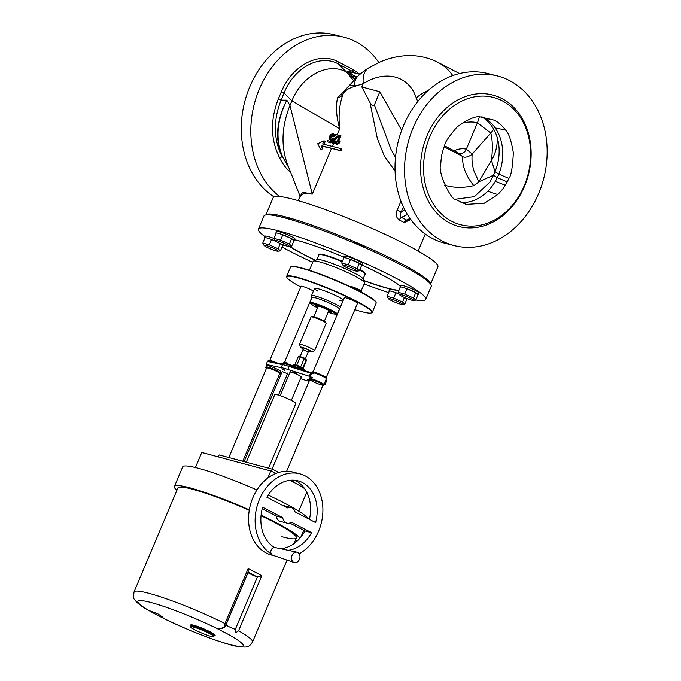 <?xml version="1.0" encoding="UTF-8"?>
<svg xmlns="http://www.w3.org/2000/svg" width="681" height="681" viewBox="0 0 681 681"><rect width="100%" height="100%" fill="white"/><g stroke="black" fill="none" stroke-linecap="round" stroke-linejoin="round"><path stroke-width="1.02" d="M191.335 625.762L191.106 625.899A12.53 1.413 22.9 0 1 193.94 626.145A12.53 1.413 22.9 0 1 206.964 631.142A12.53 1.413 22.9 0 1 214.2 635.645L214.149 635.382M214.174 635.424A13.245 1.49 -157.1 0 0 209.425 631.449A13.245 1.49 -157.1 0 0 193.719 625.226A13.245 1.49 -157.1 0 0 191.293 625.771M190.706 626.852L191.106 625.899A12.53 1.413 22.9 0 1 193.94 626.145A12.53 1.413 22.9 0 1 206.964 631.142A12.53 1.413 22.9 0 1 214.2 635.645L213.808 636.59A12.53 1.413 -157.1 0 0 206.564 632.096A12.53 1.413 -157.1 0 0 193.54 627.09A12.53 1.413 -157.1 0 0 190.706 626.852A12.53 1.413 -157.1 0 0 197.95 631.347A12.53 1.413 -157.1 0 0 210.974 636.343A12.53 1.413 -157.1 0 0 213.808 636.59M287.059 560.08L252.523 641.97A64.303 7.227 -157.1 0 0 238.58 630.751L261.759 575.803A64.303 7.227 -157.1 0 0 248.156 568.584L224.985 623.541L224.909 627.056L219.946 628.657L216.354 628.188A57.161 6.427 22.9 0 1 236.469 646.039A57.161 6.427 22.9 0 1 164.666 618.859A57.161 6.427 22.9 0 1 144.551 601.017A57.161 6.427 22.9 0 1 216.354 628.188A57.161 6.427 22.9 0 1 236.469 646.039A57.161 6.427 22.9 0 1 164.666 618.859A57.161 6.427 22.9 0 1 144.551 601.017A57.161 6.427 22.9 0 1 216.354 628.188C219.342 629.082 222.193 628.708 224.909 627.056L225.607 625.771L224.909 627.056L224.985 623.541A64.303 7.227 -157.1 0 0 134.012 591.993C133.45 596.854 133.621 599.28 134.523 599.289L136.209 601.595C138.762 604.26 142.738 607.12 148.126 610.185L157.788 613.768L162.274 616.867L157.788 613.768L148.781 610.448M214.353 635.441A13.245 1.49 -157.1 0 0 209.212 631.338A13.245 1.49 -157.1 0 0 193.719 625.226A13.245 1.49 -157.1 0 0 191.148 625.652M210.974 636.343A12.53 1.413 -157.1 0 0 204.479 631.142A12.53 1.413 -157.1 0 0 191.318 627.669A12.53 1.413 -157.1 0 0 210.974 636.343M192.417 489.239A64.303 7.227 22.9 0 1 249.255 510.333A64.303 7.227 22.9 0 0 177.886 487.979L134.012 591.993A64.303 7.227 -157.1 0 1 224.985 623.541L248.156 568.584L248.148 571.989L248.156 568.584A64.303 7.227 -157.1 0 1 261.759 575.803L257.435 576.909L235.328 629.321L235.72 632.785L238.58 630.751L261.759 575.803L257.435 576.909L235.328 629.321L235.72 632.785L238.58 630.751A64.303 7.227 -157.1 0 1 252.523 641.97C250.685 644.822 249.11 646.312 247.807 646.422C247.467 647.154 244.351 647.214 238.461 646.618C225.692 644.779 189.403 631.21 163.798 618.501L162.291 616.884L163.798 618.501M294.005 543.608L296.388 537.956A64.303 7.227 22.9 0 0 261.036 515.721A64.303 7.227 22.9 0 1 296.388 537.956A64.303 7.227 22.9 0 1 281.857 536.705M248.199 572.202A61.452 6.912 22.9 0 1 256.822 576.781L257.435 576.909L256.822 576.781A7.142 0.8 22.9 0 1 248.037 572.593A7.142 0.8 22.9 0 0 256.822 576.781A61.452 6.912 22.9 0 0 248.199 572.202M218.209 629.108L228.561 634.513L218.209 629.108M235.328 629.321A7.142 0.8 22.9 0 1 225.964 624.928A7.142 0.8 22.9 0 0 235.328 629.321M226.049 624.392L248.148 571.989M317.576 307.829A12.854 1.447 22.9 0 1 315.567 306.808A12.854 1.447 22.9 0 1 312.375 304.901L310.885 303.794A14.846 1.668 22.9 0 1 309.881 302.611L312.017 297.537A14.846 1.668 22.9 0 1 320.325 299.41A14.846 1.668 22.9 0 1 334.694 305.675A14.846 1.668 22.9 0 1 339.376 309.072L337.24 314.145A14.846 1.668 22.9 0 1 335.69 314.256L333.86 313.958A12.854 1.447 22.9 0 1 328.114 312.273M309.881 302.611A14.846 1.668 22.9 0 1 318.189 304.475A14.846 1.668 22.9 0 1 332.558 310.749A14.846 1.668 22.9 0 1 337.24 314.145M312.375 304.901A12.854 1.447 22.9 0 1 316.452 304.722A12.854 1.447 22.9 0 1 331.145 310.919A12.854 1.447 22.9 0 1 333.86 313.958M317.797 307.301A8.572 0.962 22.9 0 1 315.456 305.531A8.572 0.962 22.9 0 1 320.249 306.612A8.572 0.962 22.9 0 1 328.548 310.238A8.572 0.962 22.9 0 1 331.255 312.196A8.572 0.962 22.9 0 1 328.336 311.745M289.697 366.012L311.855 372.907L310.306 376.567L287.774 369.451A17.144 1.907 -157.1 0 0 281.185 367.663L266.177 364.446L268.323 365.706A7.789 0.868 22.9 0 1 276.392 368.83A7.789 0.868 22.9 0 1 280.836 371.596M281.185 367.663L282.462 364.65A17.144 1.907 22.9 0 1 289.05 366.438L287.774 369.451M266.177 364.446L267.454 361.432L282.462 364.65M280.861 372.405L281.704 372.771M267.454 361.432L267.871 360.973L283.322 364.284M309.302 376.142L310.57 373.137L311.847 372.907L313.864 373.98M325.722 380.304L326.557 380.756L325.143 384.612L326.557 380.756M310.57 373.137L289.05 366.438M293.358 371.962L296.414 373.358M281.789 368.821L285.084 370.217M290.072 372.158A6.069 0.672 22.9 0 1 295.358 373.673A6.069 0.672 22.9 0 1 301.257 376.891A6.069 0.672 22.9 0 1 301.232 376.925M282.206 371.579L287.425 373.716M287.169 374.516L288.846 375.035M300.5 378.662L303.547 379.606A17.144 1.907 -157.1 0 0 309.131 381.224M324.011 384.365L325.143 384.612M325.016 384.425L324.173 383.973M312.315 377.64L310.306 376.567M266.552 368.098A7.142 0.8 22.9 0 1 266.526 367.953A7.142 0.8 22.9 0 1 268.144 368.098M265.633 367.578L265.913 366.923A8.112 0.911 22.9 0 1 270.451 367.953A8.112 0.911 22.9 0 1 278.308 371.375A8.112 0.911 22.9 0 1 280.861 373.231L280.589 373.886A8.112 0.911 -157.1 0 0 278.027 372.03A8.112 0.911 -157.1 0 0 270.178 368.6A8.112 0.911 -157.1 0 0 265.633 367.578A8.112 0.911 -157.1 0 0 266.424 368.395M279.602 373.92A8.112 0.911 -157.1 0 0 280.589 373.886M268.706 361.151A7.789 0.877 22.9 0 1 270.459 361.322A7.789 0.877 22.9 0 1 272.57 361.977M272.885 362.045A8.112 0.911 -157.1 0 0 268.399 361.041A8.112 0.911 -157.1 0 0 268.391 361.083M268.399 361.041L268.672 360.385A8.112 0.911 22.9 0 1 277.073 362.939M311.472 379.64A7.142 0.8 22.9 0 1 318.895 382.492A7.142 0.8 22.9 0 1 323.024 385.054A7.142 0.8 22.9 0 1 316.129 383.02A7.142 0.8 22.9 0 1 309.855 379.504A7.142 0.8 22.9 0 1 311.472 379.64M308.961 379.13L309.242 378.474A8.112 0.911 22.9 0 1 313.779 379.496A8.112 0.911 22.9 0 1 321.628 382.926A8.112 0.911 22.9 0 1 324.19 384.782L323.918 385.437A8.112 0.911 -157.1 0 0 321.355 383.582A8.112 0.911 -157.1 0 0 313.498 380.151A8.112 0.911 -157.1 0 0 308.961 379.13A8.112 0.911 -157.1 0 0 309.685 379.904M322.854 385.455A8.112 0.911 -157.1 0 0 323.918 385.437M311.932 372.941L312.026 372.711A7.789 0.877 22.9 0 1 313.788 372.865A7.789 0.877 22.9 0 1 321.875 375.972A7.789 0.877 22.9 0 1 326.369 378.764L323.986 384.416M326.276 379.002A8.112 0.911 -157.1 0 0 326.676 378.891A8.112 0.911 -157.1 0 0 324.113 377.036A8.112 0.911 -157.1 0 0 316.265 373.605A8.112 0.911 -157.1 0 0 311.719 372.584A8.112 0.911 -157.1 0 0 311.898 372.924M311.719 372.584L312 371.928A8.112 0.911 22.9 0 1 316.537 372.958A8.112 0.911 22.9 0 1 324.394 376.38A8.112 0.911 22.9 0 1 326.948 378.236L326.676 378.891M281.525 363.892L281.645 363.62A17.144 1.932 22.9 0 1 281.823 363.467A17.144 1.932 22.9 0 1 285.518 363.96A17.144 1.932 22.9 0 1 299.419 369.034M304.245 370.532A16.438 1.847 -157.1 0 0 282.751 363.092L281.823 363.467M299.359 366.378L298.431 365.808L298.491 366.514L299.844 367.34L299.359 366.378M295.563 366.753L296.073 365.535L295.018 365.374L296.78 365.135L296.073 365.535L298.491 366.514L297.98 367.74M298.431 365.808L296.78 365.135M295.018 365.374L294.592 366.369M299.844 367.34L299.419 368.344M294.558 372.635L296.312 373.597L294.558 372.635M288.378 364.173L287.05 362.811L288.003 364.054M284.437 363.152L284.692 362.53L283.636 362.377L285.399 362.139L284.692 362.53L287.007 363.765M287.05 362.811L285.399 362.139M283.636 362.377L283.356 363.024M283.177 369.63L284.93 370.592L283.177 369.63M308.978 372.005L309.6 372.201M311.498 372.745L309.838 372.073M307.616 379.564L309.378 380.526L307.616 379.564M298.338 356.512L294.788 364.914L298.355 356.495L304.135 358.64L306.51 360.394L305.854 358.836L299.265 356.163M306.127 359.474L306.493 360.445M292.787 365.688L292.966 365.263A6.069 0.681 22.9 0 1 293.034 365.212A6.069 0.681 22.9 0 1 294.337 365.382A6.069 0.681 22.9 0 1 294.941 365.552M299.81 367.425A6.069 0.681 22.9 0 1 304.152 369.902A6.069 0.681 22.9 0 1 304.16 369.987L303.981 370.413M304.152 369.902L303.769 368.974A5.363 0.604 -157.1 0 0 299.461 366.582M295.682 365.152A5.363 0.604 -157.1 0 0 293.962 364.837L293.034 365.212M269.804 360.377L301.045 286.309A7.142 0.8 22.9 0 1 305.045 287.212A7.142 0.8 22.9 0 1 311.958 290.225A7.142 0.8 22.9 0 1 313.422 291.076M313.056 371.911L344.348 297.733A7.142 0.8 22.9 0 1 348.34 298.636A7.142 0.8 22.9 0 1 355.261 301.649A7.142 0.8 22.9 0 1 357.508 303.283L326.225 377.461M299.487 344.365L311.047 316.954A8.189 0.919 22.9 0 1 311.14 316.878A8.189 0.919 22.9 0 1 316.027 318.129A8.189 0.919 22.9 0 1 323.552 321.441A8.189 0.919 22.9 0 1 326.122 323.203A8.189 0.919 22.9 0 1 326.131 323.313L314.571 350.724A8.189 0.919 -157.1 0 0 311.992 348.851A8.189 0.919 -157.1 0 0 304.066 345.395A8.189 0.919 -157.1 0 0 299.487 344.365A8.189 0.919 -157.1 0 0 299.495 344.484L300.644 347.25A6.044 0.681 22.9 0 1 306.467 348.885A6.044 0.681 22.9 0 1 311.702 351.915A6.044 0.681 22.9 0 1 308.876 351.268M326.122 323.203L325.748 322.275A7.474 0.843 -157.1 0 0 319.193 318.708A7.474 0.843 -157.1 0 0 312.068 316.512L311.14 316.878M311.702 351.915L314.486 350.8A8.189 0.919 -157.1 0 0 314.571 350.724M303.079 348.817A6.044 0.681 22.9 0 1 302.543 348.544A6.044 0.681 22.9 0 1 300.644 347.25M295.409 540.271A68.091 7.67 -157.1 0 0 297.946 540.305M299.785 538.382A68.091 7.67 -157.1 0 0 261.078 515.228M249.323 509.873A68.091 7.67 -157.1 0 0 174.396 486.515A68.091 7.67 -157.1 0 0 176.898 490.311M174.396 486.515L182.661 466.911A68.091 7.67 22.9 0 1 256.924 489.971M268.186 495.078A68.091 7.67 22.9 0 1 307.957 518.59M195.404 467.566L201.772 452.473L270.783 470.971A62.031 6.989 22.9 0 1 276.018 473.38M298.78 511.142L306.756 492.21M290.046 480.284A62.031 6.989 22.9 0 1 304.577 488.575M267.812 478.019L270.783 470.971M218.312 456.908L219.137 454.934L272.409 469.209A45.874 5.167 22.9 0 1 278.963 472.376M292.992 481.842L293.554 480.505A45.874 5.167 22.9 0 0 293.017 480.156M271.523 471.303L272.409 469.209M274.452 547.456A35.625 27.58 -75.4 0 1 262.628 507.226L282.734 517.688A8.061 6.24 104.6 0 0 286.973 523.11L280.41 521.408A8.061 6.24 -75.4 0 1 276.171 515.977L262.228 508.724M286.973 523.11A8.061 6.24 104.6 0 0 291.451 522.225L311.558 532.678L304.994 530.967L289.748 523.042M282.734 517.688L276.171 515.977M311.558 532.678A35.625 27.58 -75.4 0 1 288.191 550.316M280.581 548.707A35.625 27.58 104.6 0 0 304.994 530.967M283.083 505.642A8.061 6.24 -75.4 0 1 284.479 505.804L291.042 507.507A8.061 6.24 104.6 0 0 287.433 507.907L266.867 497.215A35.625 27.58 -75.4 0 1 297.989 480.837A35.625 27.58 -75.4 0 1 315.618 522.574L295.052 511.874A8.061 6.24 104.6 0 0 291.042 507.507M309.429 519.356A35.625 27.58 104.6 0 0 294.635 480.25M274.818 555.917L271.634 555.092A42.869 33.19 -75.4 0 1 250.327 505.234A42.869 33.19 -75.4 0 1 293.247 472.12L299.81 473.823A42.869 33.19 104.6 0 0 258.32 502.297A42.869 33.19 104.6 0 0 271.242 553.849M299.189 553.772A42.869 33.19 104.6 0 0 322.726 514.274A42.869 33.19 104.6 0 0 305.471 476.036A42.869 33.19 104.6 0 0 299.81 473.823M293.647 562.285A5.363 4.154 105.4 0 0 294.132 562.489A5.363 4.154 105.4 0 0 299.742 558.48A5.363 4.154 105.4 0 0 296.967 552.172A5.363 4.154 105.4 0 0 291.826 555.96A5.363 4.154 105.4 0 0 293.647 562.285M296.967 552.172L274.894 547.507A4.009 3.107 105.4 0 0 271.055 550.342A4.009 3.107 105.4 0 0 272.417 555.066A4.009 3.107 105.4 0 0 272.775 555.219L294.132 562.489M289.868 246.42A65.018 7.227 -157.2 0 0 304.433 254.703A65.018 7.227 -157.2 0 0 315.507 260.21M363.654 280.444A65.018 7.227 -157.2 0 0 398.981 290.276M400.232 286.318A65.018 7.227 -157.2 0 0 379.853 273.753A65.018 7.227 -157.2 0 0 362.105 265.113M294.728 239.712A65.734 7.304 -157.2 0 1 343.786 257.06A65.018 7.227 -157.2 0 0 294.694 239.789M365.016 274.349A25.367 2.818 -157.2 0 0 365.501 273.702A25.367 2.818 -157.2 0 0 359.874 269.582M342.424 261.291A25.367 2.818 -157.2 0 0 319.031 254.175A25.367 2.818 -157.2 0 0 318.904 254.975M319.304 254.098A25.01 2.775 -157.2 0 0 319.227 254.217A25.01 2.775 -157.2 0 0 319.278 254.617M360.343 269.982A25.01 2.775 -157.2 0 0 360.794 270.102M363.058 279.014L365.059 274.247A25.01 2.775 -157.2 0 0 365.033 273.898L364.846 273.439A24.652 2.741 -157.2 0 0 359.832 269.685M342.398 261.368A24.652 2.741 -157.2 0 0 319.678 254.456L319.219 254.643A25.01 2.775 -157.2 0 0 318.955 254.873L316.946 259.631M365.033 273.898A25.01 2.775 -157.2 0 0 359.721 269.965M342.271 261.657A25.01 2.775 -157.2 0 0 319.219 254.643M361.168 290.889L364.531 282.879A27.87 3.099 -157.2 0 0 364.505 282.496L362.973 278.81A25.01 2.775 -157.2 0 0 354.443 273.132A25.01 2.775 -157.2 0 0 317.15 259.555L313.447 261.036A27.87 3.099 -157.2 0 0 313.149 261.291L309.37 270.297M364.505 282.496A27.87 3.099 -157.2 0 0 355.005 276.171A27.87 3.099 -157.2 0 0 313.447 261.036M340.398 307.088A16.08 1.788 -157.2 0 0 335.648 304.228A16.08 1.788 -157.2 0 0 320.249 297.588A16.08 1.788 -157.2 0 0 311.506 295.639A16.08 1.788 -157.2 0 0 311.523 295.869L312.162 297.41M300.781 286.948A46.087 5.116 22.8 0 1 286.914 277.456L286.718 276.997A46.444 5.159 22.8 0 1 286.675 276.35A46.444 5.159 22.8 0 1 311.924 281.968A46.444 5.159 22.8 0 1 356.427 301.147A46.444 5.159 22.8 0 1 372.303 312.332A46.444 5.159 22.8 0 1 371.817 312.758L371.349 312.937A46.087 5.116 22.8 0 1 354.818 309.659M286.914 277.456A46.087 5.116 22.8 0 1 309.778 281.636A46.087 5.116 22.8 0 1 356.078 301.428A46.087 5.116 22.8 0 1 371.349 312.937M286.675 276.35L290.523 267.19A46.444 5.159 22.8 0 1 291.017 266.765A46.444 5.159 22.8 0 1 360.275 291.987A46.444 5.159 22.8 0 1 376.116 302.526A46.444 5.159 22.8 0 1 376.159 303.173L372.303 312.332M291.017 266.765L291.477 266.577A46.087 5.116 22.8 0 1 360.206 291.604A46.087 5.116 22.8 0 1 375.921 302.066L376.116 302.526M318.001 291.213A16.08 1.788 22.8 0 1 314.528 288.446A16.08 1.788 22.8 0 1 323.271 290.387A16.08 1.788 22.8 0 1 338.678 297.027A16.08 1.788 22.8 0 1 343.437 299.895M342.935 301.07A16.08 1.788 22.8 0 1 339.742 300.355M399.04 294.166L395.925 292.779L393.72 298.133L402.539 302.049L404.786 304.169L407 298.823L406.6 298.448M402.292 304.475A7.61 0.885 -157.6 0 0 400.522 302.849A7.61 0.885 -157.6 0 0 392.316 299.325A7.61 0.885 -157.6 0 0 388.51 298.78A7.61 0.885 -157.6 0 0 390.426 300.083A7.61 0.885 -157.6 0 0 397.287 303.122A7.61 0.885 -157.6 0 0 402.292 304.475L404.786 304.169M388.51 298.78L387.157 296.329L393.72 298.133M387.157 296.329L389.362 290.983M402.539 302.049L404.403 297.52M389.132 291.545A10.002 1.2 22.2 0 1 388.919 291.119A10.002 1.2 22.2 0 1 398.794 293.851M415.733 292.677L406.915 288.753L404.71 294.107L413.529 298.023L415.785 300.142L417.989 294.796L415.733 292.677L413.529 298.023M413.29 300.449A7.61 0.885 -157.6 0 0 411.511 298.823A7.61 0.885 -157.6 0 0 403.314 295.299A7.61 0.885 -157.6 0 0 399.509 294.762A7.61 0.885 -157.6 0 0 401.415 296.056A7.61 0.885 -157.6 0 0 408.277 299.095A7.61 0.885 -157.6 0 0 413.29 300.449L415.785 300.142M399.509 294.762L398.147 292.302L404.71 294.107M398.147 292.302L400.351 286.956M418.432 294.66L419.104 293.026A10.002 1.2 -157.8 0 0 416.491 291.008A10.002 1.2 -157.8 0 0 406.574 286.71A10.002 1.2 -157.8 0 0 400.581 285.45L399.917 287.093A10.002 1.2 22.2 0 1 405.902 288.352A10.002 1.2 22.2 0 1 415.827 292.651A10.002 1.2 22.2 0 1 418.432 294.66A10.002 1.2 22.2 0 1 417.981 294.822M400.122 287.518A10.002 1.2 22.2 0 1 399.917 287.093M359.313 263.368L350.494 259.444L348.289 264.79L357.099 268.714L359.355 270.834L361.568 265.488L359.313 263.368L357.099 268.714M356.861 271.14A7.61 0.885 -157.6 0 0 355.09 269.506A7.61 0.885 -157.6 0 0 346.884 265.99A7.61 0.885 -157.6 0 0 343.079 265.445A7.61 0.885 -157.6 0 0 344.995 266.739A7.61 0.885 -157.6 0 0 351.856 269.787A7.61 0.885 -157.6 0 0 356.861 271.14L359.355 270.834M343.079 265.445L341.726 262.994L348.289 264.79M341.726 262.994L343.931 257.648M362.011 265.352L362.675 263.709A10.002 1.2 -157.8 0 0 360.07 261.691A10.002 1.2 -157.8 0 0 350.145 257.392A10.002 1.2 -157.8 0 0 344.16 256.141L343.488 257.784A10.002 1.2 22.2 0 1 349.472 259.035A10.002 1.2 22.2 0 1 359.398 263.334A10.002 1.2 22.2 0 1 362.011 265.352A10.002 1.2 22.2 0 1 361.551 265.513M343.701 258.21A10.002 1.2 22.2 0 1 343.488 257.784M276.835 241.849L271.54 239.499L269.327 244.845L278.146 248.761L280.402 250.889L282.615 245.535L280.734 243.764M277.908 251.187A7.61 0.885 -157.6 0 0 276.128 249.561A7.61 0.885 -157.6 0 0 267.931 246.037A7.61 0.885 -157.6 0 0 264.126 245.5A7.61 0.885 -157.6 0 0 266.041 246.794A7.61 0.885 -157.6 0 0 272.894 249.833A7.61 0.885 -157.6 0 0 277.908 251.187L280.402 250.889M264.126 245.5L262.764 243.04L269.327 244.845M262.764 243.04L264.977 237.695M278.146 248.761L280.291 243.577M281.985 244.3A10.002 1.2 22.2 0 1 283.049 245.398A10.002 1.2 22.2 0 1 282.598 245.56M264.739 238.256A10.002 1.2 22.2 0 1 264.534 237.831A10.002 1.2 22.2 0 1 275.711 241.117M274.077 238.52A10.002 1.2 -157.8 0 0 265.207 236.188L264.534 237.831M291.621 238.733L282.802 234.817L280.598 240.163L289.416 244.079L291.672 246.207L293.877 240.853L291.621 238.733L289.416 244.079M289.17 246.505A7.61 0.885 -157.6 0 0 287.399 244.879A7.61 0.885 -157.6 0 0 279.193 241.355A7.61 0.885 -157.6 0 0 275.388 240.819A7.61 0.885 -157.6 0 0 277.303 242.113A7.61 0.885 -157.6 0 0 284.164 245.151A7.61 0.885 -157.6 0 0 289.17 246.505L291.672 246.207M275.388 240.819L274.034 238.359L280.598 240.163M274.034 238.359L276.239 233.013M294.32 240.725L294.992 239.082A10.002 1.2 -157.8 0 0 292.379 237.065A10.002 1.2 -157.8 0 0 282.453 232.766A10.002 1.2 -157.8 0 0 276.469 231.506L275.796 233.149A10.002 1.2 22.2 0 1 281.789 234.409A10.002 1.2 22.2 0 1 291.706 238.708A10.002 1.2 22.2 0 1 294.32 240.725A10.002 1.2 22.2 0 1 293.869 240.878M276.009 233.574A10.002 1.2 22.2 0 1 275.796 233.149M246.267 462.203L274.784 394.588A11.432 1.285 22.9 0 1 277.371 394.81A11.432 1.285 22.9 0 1 289.246 399.372A11.432 1.285 22.9 0 1 295.852 403.475L268.561 468.179M282.002 246.999A90.743 10.079 -157.2 0 0 289.442 250.966A90.743 10.079 -157.2 0 0 312.715 262.338M364.097 283.926A90.743 10.079 -157.2 0 0 388.681 292.643M415.853 299.989A90.743 10.079 -157.2 0 0 425.727 299.419A90.743 10.079 -157.2 0 0 394.699 277.567A90.743 10.079 -157.2 0 0 307.744 240.087A90.743 10.079 -157.2 0 0 258.414 229.114A90.743 10.079 -157.2 0 0 265.02 236.639M289.527 246.462A65.734 7.304 -157.2 0 0 303.947 254.634A65.734 7.304 -157.2 0 0 315.32 260.287M363.731 280.623A65.734 7.304 -157.2 0 0 398.862 290.566M400.3 286.156A65.734 7.304 -157.2 0 0 380.202 273.898A65.734 7.304 -157.2 0 0 362.113 265.096M425.727 299.419L431.235 286.326A90.743 10.079 -157.2 0 0 400.207 264.475A90.743 10.079 -157.2 0 0 313.251 226.994A90.743 10.079 -157.2 0 0 263.922 216.022L258.414 229.114M454.414 245.645L444.88 243.245A87.526 70.143 -75.8 0 1 432.614 238.571A87.526 70.143 -75.8 0 1 400.615 133.348A87.526 70.143 -75.8 0 1 487.766 73.522L497.292 75.931A87.526 70.143 -75.8 0 1 509.558 80.596A87.526 70.143 -75.8 0 1 541.557 185.819A87.526 70.143 -75.8 0 1 454.414 245.645A87.526 70.143 -75.8 0 1 442.148 240.972A87.526 70.143 -75.8 0 1 410.149 135.757A87.526 70.143 -75.8 0 1 497.292 75.931M339.427 141.265L339.036 142.525L336.014 144.125L339.691 135.366L340.466 135.562L337.682 142.176L339.427 141.265M336.014 144.125L336.482 144.372A65.018 7.227 -157.2 0 1 337.018 144.508L339.64 142.831L340.159 141.614L339.555 141.299M340.466 135.562L340.968 135.825L338.534 141.631M337.018 144.508L336.525 144.253M337.129 144.423L336.635 144.168M337.325 144.134L336.831 143.878M337.589 143.87L337.086 143.606M337.878 143.717L337.367 143.453M338.431 143.299L337.904 143.019M338.729 143.155L338.185 142.865M338.951 142.984L338.397 142.695M339.206 142.942L338.627 142.644M339.385 142.882L338.806 142.576M339.64 142.831L339.036 142.525M332.337 142.967L331.996 141.759L332.745 139.801L337.01 136.268L334.371 135.596L334.882 134.378L338.559 135.306L333.154 140.695L333.026 142.014L333.647 142.397L335.171 140.984L335.963 141.29L335.112 142.652L333.673 143.529L332.337 142.967M335.963 141.29L336.431 141.537L335.571 142.899L334.167 143.793A65.018 7.227 -157.2 0 0 333.988 143.751L333.767 143.81A65.018 7.227 -157.2 0 0 333.477 143.742L332.66 143.385M333.767 143.81L333.239 143.538M333.988 143.751L333.477 143.478M334.167 143.793L333.673 143.529M334.626 143.674L334.141 143.427M335.256 143.155L334.788 142.908M335.41 142.967L334.933 142.721M335.571 142.899L335.112 142.652M336.15 142.031L335.69 141.784M336.235 141.827L335.776 141.58M338.559 135.306L339.019 135.545L338.125 137.009L333.988 140.618L333.673 142.389M333.605 142.312L333.026 142.014M333.554 141.971L332.958 141.665M333.605 141.537L333 141.222M333.758 141.01L333.154 140.695M333.988 140.618L333.384 140.303M334.38 140.15L333.792 139.843M334.729 139.784L334.158 139.486M335.137 139.435L334.584 139.145M335.29 139.239L334.737 138.958M337.657 137.451L337.18 137.213M337.027 137.971L336.542 137.724M337.912 137.179L337.444 136.932M338.125 137.009L337.657 136.762M338.312 136.719L337.844 136.472M338.466 136.532L337.997 136.285M338.806 136.055L338.338 135.808M336.814 136.353A65.018 7.227 -157.2 0 0 336.61 136.311L334.371 135.596M336.755 138.132L336.261 137.877M336.499 138.405L336.005 138.149M336.295 138.584L335.793 138.32M336.065 138.643L335.554 138.371M335.452 139.171L334.907 138.89M332.515 135.238L331.613 134.676L330.115 136.549L330.251 138.269L331.817 137.766L332.498 138.166L330.038 142.499L327.263 141.801L327.74 140.678L329.868 141.214L331.085 139.162L329.859 139.528L328.94 138.166L330.37 134.583L332.907 133.646L333.426 136.149L332.371 136.447L332.515 135.238M332.907 133.646L333.92 134.234L334.303 135.664L333.962 136.924L332.371 136.447M333.962 136.924L333.247 136.558M334.133 136.515L333.426 136.149M334.235 135.979L333.511 135.604M334.303 135.664L333.571 135.281M334.252 135.315L333.503 134.932M334.26 134.983L333.503 134.591M334.167 134.736L333.401 134.336M334.013 134.48L333.23 134.072M333.92 134.234L333.12 133.816M330.634 139.928L329.451 139.307M330.702 139.809L330.038 139.46M330.719 139.775L330.166 139.494M331.817 137.766L333.222 138.541L330.796 142.899L327.263 141.801M330.796 142.899L330.038 142.499M333.222 138.541L332.498 138.166M330.583 138.354L330.157 138.141M329.97 137.749L330.889 138.405M331.613 134.676L332.49 135.127L330.804 138.183M330.881 137.553L329.97 137.077M331.034 137.026L330.115 136.549M331.247 136.515L330.328 136.038M331.485 136.123L330.566 135.647M331.775 135.749L330.864 135.272M332.124 135.383L331.23 134.915M332.405 134.889L331.919 134.642M317.678 143.742L324.054 140.788L322.709 143.997L340.696 148.543L339.921 150.373L321.934 145.828L320.589 149.037L317.678 143.742M324.037 144.329L325.263 141.41L324.054 140.788M340.696 148.543L341.905 149.165L341.13 151.003A65.018 7.227 -157.2 0 0 331.528 148.398L323.143 146.458L321.79 149.658L320.589 149.037M323.143 146.458L321.934 145.828M341.13 151.003L339.921 150.373M437.951 62.371L438.053 62.422C427.268 56.957 415.81 54.769 403.697 55.868C395.474 56.634 387.48 58.728 379.717 62.158L368.642 67.938A32.152 17.229 58.7 0 0 363.228 83.644L361.841 86.947L370.013 102.601L377.359 138.601L384.339 156.06L395.082 171.135M428.315 90.394A32.152 21.639 160.9 0 0 416.244 97.953C408.949 75.753 385.829 69.513 363.228 83.644L354.256 86.513C348.502 88.258 344.816 90.684 343.198 93.782L344.348 92.063M356.112 73.369L338.372 63.946A2.145 1.26 117.5 0 1 338.304 61.869C319.261 51.322 292.413 65.197 281.619 91.16L281.304 91.909L284.079 93.016L291.902 100.814L289.953 105.436L286.829 100.158L281.083 100.15L278.308 99.034C270.11 120.179 270.561 139.809 279.67 157.932A2.145 0.97 -28.7 0 1 282.215 156.911A2.145 1.107 154.5 0 1 282.819 157.268C275.269 139.724 276.605 120.69 286.829 100.158C276.341 120.537 274.801 139.452 282.215 156.911C273.481 139.452 273.107 120.528 281.083 100.15L284.079 93.016C294.064 67.589 319.942 53.722 338.372 63.946L346.493 72.041C328.072 61.826 302.049 75.54 291.902 100.814L339.751 128.837C338.227 115.566 339.376 103.878 343.198 93.782A8.572 7.116 -158.9 0 1 337.538 97.681C335.622 106.823 336.354 117.209 339.751 128.837L337.172 134.957M331.528 148.398L312.298 194.128L289.953 105.436C281.653 126.402 280.802 145.947 287.408 164.095L300.321 196.818L300.151 196.111L304.16 193.438L312.298 194.128L302.704 192.255L300.125 196.213L298.252 200.657M410.805 219.512L404.199 222.568L399.338 220.04C396.24 217.894 395.482 214.626 397.074 210.25L401.279 211.885L404.982 210.123M400.99 201.236L397.074 210.25M444.778 145.087C444.897 142.457 449 136.421 457.096 126.964C467.983 119.175 475.713 115.83 480.284 116.936L494.295 120.188C498.654 122.469 502.391 125.738 505.489 130.003C508.579 132.65 511.201 140.243 513.346 152.799C512.589 167.535 511.099 176.073 508.877 178.405A44.665 35.795 -75.8 0 1 507.226 181.861L505.293 185.249C503.949 187.658 501.446 190.765 497.785 194.587L484.293 203.236L466.17 204.402L456.151 199.703C450.941 200.886 437.262 170.795 440.726 164.93C441.016 159.363 441.552 155.225 442.352 152.544L443.45 148.713A44.665 35.795 -75.8 0 1 444.778 145.087M460.977 202.546A44.657 35.787 104.2 0 0 484.736 193.991A44.657 35.787 104.2 0 0 487.715 191.267A44.657 35.787 104.2 0 0 495.342 181.291A44.657 35.787 -75.8 0 0 497.266 177.681A44.657 35.787 104.2 0 0 498.832 174.132A44.657 35.787 104.2 0 0 498.841 174.098A44.657 35.787 104.2 0 0 495.24 127.968A44.657 35.787 104.2 0 0 484.872 118.213A44.657 35.787 104.2 0 0 482.863 117.141A44.657 35.787 104.2 0 0 482.667 117.047L481.348 116.928M444.489 145.811L458.449 153.072A7.142 5.729 104.2 0 0 459.445 153.446A7.142 5.729 104.2 0 0 464.731 151.65A7.142 5.729 104.2 0 0 466.323 149.19L477.424 122.784A26.44 21.188 104.2 0 0 479.254 116.979M444.106 146.815L462.586 156.426C464.101 157.779 466.902 157.354 470.971 155.157A7.142 5.32 153.4 0 0 472.205 154.017L490.771 133.042A26.44 19.672 153.4 0 0 493.674 129.16M458.449 153.072L462.586 156.426C462.195 166.164 465.94 175.902 473.814 185.641L478.692 181.989A7.125 5.737 126.5 0 0 478.811 181.793L491.452 160.418A35.727 28.781 126.5 0 0 496.466 147.564A35.727 28.781 126.5 0 0 497.053 137M454.023 150.765A37.872 22.26 -62.5 0 1 466.323 149.19L472.205 154.017C471.61 159.737 472.231 165.466 474.061 171.203L478.811 181.784L493.504 175.221L495.019 171.629A42.869 34.356 104.2 0 0 497.751 139.469A42.869 34.356 104.2 0 0 481.816 116.945M444.702 185.232C453.887 187.905 463.599 188.041 473.814 185.641M455.487 199.21L474.402 196.664L490.073 181.878L493.504 175.221L497.266 177.681L507.226 181.861M461.437 123.457A66.695 39.2 -62.5 0 1 477.424 122.784L490.771 133.042C492.584 139.843 492.814 148.969 491.452 160.418L495.019 171.629L498.832 174.132L508.877 178.405M265.896 214.932L273.217 197.524A89.313 9.934 22.8 0 1 321.772 208.326A89.313 9.934 22.8 0 1 407.357 245.22A89.313 9.934 22.8 0 1 437.892 266.739L430.588 284.105M353.473 242.717A6.427 0.715 22.8 0 1 353.465 242.623A6.427 0.715 22.8 0 1 356.963 243.406A6.427 0.715 22.8 0 1 363.126 246.062A6.427 0.715 22.8 0 1 365.322 247.612A6.427 0.715 22.8 0 1 364.973 247.697M419.505 275.362A6.427 0.715 22.8 0 1 419.539 275.388A6.427 0.715 22.8 0 1 421.701 276.784M285.909 218.243A6.427 0.715 22.8 0 1 285.773 217.988A6.427 0.715 22.8 0 1 293.179 220.338M265.948 214.924A89.313 9.934 22.8 0 1 315.516 226.415A89.313 9.934 22.8 0 1 399.926 262.892A89.313 9.934 22.8 0 1 430.545 284.045M348.655 71.488L348.621 71.471A1.43 0.843 -62.5 0 0 348.629 71.479C346.85 70.747 347.931 72.39 351.847 76.391A1.43 1.141 134.9 0 0 353.652 75.744L348.502 71.445L359.917 74.331M407.468 214.515L401.424 217.401C399.764 216.286 399.721 214.447 401.279 211.885L403.382 206.896M410.013 218.414L406.557 220.065L401.424 217.401A3.575 1.958 -65.1 0 0 399.338 220.04M401.85 203.406L400.249 202.691M290.77 172.574C286.267 168.743 282.564 163.866 279.67 157.932A2.145 0.928 154.1 0 1 282.819 157.268L288.923 167.909M395.508 157.362L390.988 149.377L374.388 104.917C373.162 106.457 371.707 105.683 370.013 102.601M361.841 86.947L379.828 91.765L374.388 104.917M344.926 90.59L337.538 97.681M346.493 72.041L353.558 80.554M343.599 93.067L343.318 93.493C343.956 91.526 346.025 88.802 349.506 85.329L357.125 85.772M368.642 67.938C365.51 69.743 361.951 72.467 357.968 76.093L357.968 76.093A32.152 17.4 46.7 0 0 354.597 85.27A14.292 11.271 67.8 0 0 354.256 86.513M459.479 73.557L438.053 62.422C443.85 65.453 448.753 69.837 452.771 75.582M404.199 222.568A3.575 2.23 -59.8 0 1 406.557 220.065L408.609 220.023L410.515 219.112M451.784 221.325A65.734 52.675 -75.8 0 1 429.907 136.575A65.734 52.675 -75.8 0 1 502.408 100.882A65.734 52.675 -75.8 0 1 524.285 185.624A65.734 52.675 -75.8 0 1 451.784 221.325M449.715 222.976A67.879 54.395 -75.8 0 1 427.123 135.459A67.879 54.395 -75.8 0 1 501.991 98.6A67.879 54.395 -75.8 0 1 524.583 186.117A67.879 54.395 -75.8 0 1 449.715 222.976M279.568 196.486A87.526 70.143 -75.8 0 1 258.618 90.896A87.526 70.143 -75.8 0 1 343.547 37.08A87.526 70.143 -75.8 0 1 355.814 41.754A87.526 70.143 -75.8 0 1 378.849 62.533M273.915 196.826A87.526 70.143 -75.8 0 1 248.046 91.186A87.526 70.143 -75.8 0 1 334.022 34.671L343.547 37.08M318.018 306.782A8.572 0.962 22.9 0 1 315.916 305.42M331.017 311.787A8.572 0.962 22.9 0 1 328.557 311.226M328.6 311.106L330.889 311.677A8.717 0.979 22.9 0 1 328.6 311.115M318.07 306.671A8.717 0.979 22.9 0 1 316.069 305.428L318.07 306.663M318.112 306.578A10.002 1.124 22.9 0 1 317.678 306.348A10.002 1.124 22.9 0 1 316.171 305.497M330.779 311.66A10.002 1.124 22.9 0 1 328.642 311.021M350.153 286.65A6.427 0.724 22.9 0 1 351.209 286.863A6.427 0.724 22.9 0 1 357.891 289.425A6.427 0.724 22.9 0 1 361.611 291.732L361.398 292.226M361.322 291.332A6.069 0.681 -157.1 0 0 358.283 289.263A6.069 0.681 -157.1 0 0 351.6 286.667M305.854 358.836L306.237 359.755L302.696 368.166M304.45 358.095L300.576 367.076M300.491 356.486L296.754 365.135M306.51 360.394L303.122 368.43L306.518 360.428M309.302 351.124A4.29 0.485 -157.1 0 0 308.799 350.196A4.29 0.485 -157.1 0 0 303.615 348.034A4.29 0.485 -157.1 0 0 302.883 348.417M300.21 356.367L303.019 349.711L308.289 351.924L309.446 351.115M335.392 139.196L334.116 142.244M333.477 143.742L332.354 146.432M497.785 194.587L487.715 191.267M505.293 185.249L495.342 181.291M505.489 130.003L495.24 127.968M494.295 120.188L484.872 118.213L482.08 116.953M351.847 76.391L354.75 79.285M355.959 78.051L353.652 75.744L357.355 76.681M281.304 91.909L278.308 99.034M379.828 91.765L401.679 130.335M417.768 101.546L416.244 97.953M338.304 61.869L353.175 69.598A2.145 1.26 117.5 0 0 353.243 71.675L354.546 72.978M353.175 69.598L359.96 74.297M225.59 625.822L248.437 571.657M318.359 305.982L313.813 316.759M328.897 310.417L324.343 321.202M349.762 286.735L351.549 286.641C355.525 287.68 361.917 291.034 361.177 290.889L361.611 291.732M354.486 301.257L354.716 300.721M347.906 298.482L348.297 297.546M267.063 365.033L266.314 366.821M310.383 376.61L309.642 378.364M299.282 356.129L298.355 356.495M290.804 370.396L280.146 395.67M301.266 376.857L291.34 400.385M242.768 461.267L279.925 373.154M284.615 362.045L312.017 297.069M228.833 457.53L266.646 367.876M286.658 471.278L323.024 385.054M272.06 469.115L309.855 379.504M303.019 349.711L302.79 348.306M305.48 358.572L308.289 351.924M303.717 530.312L300.84 537.139M278.452 395.116L287.833 372.95M244.096 461.624L282.266 371.443M314.528 288.446L311.506 295.639M388.919 291.119L389.592 289.476M364.71 247.578L364.897 247.109M283.049 245.398L283.287 244.828M286.522 218.414L286.692 217.988M418.134 251.051L425.284 234.043M349.413 85.423L357.968 76.093"/></g></svg>
